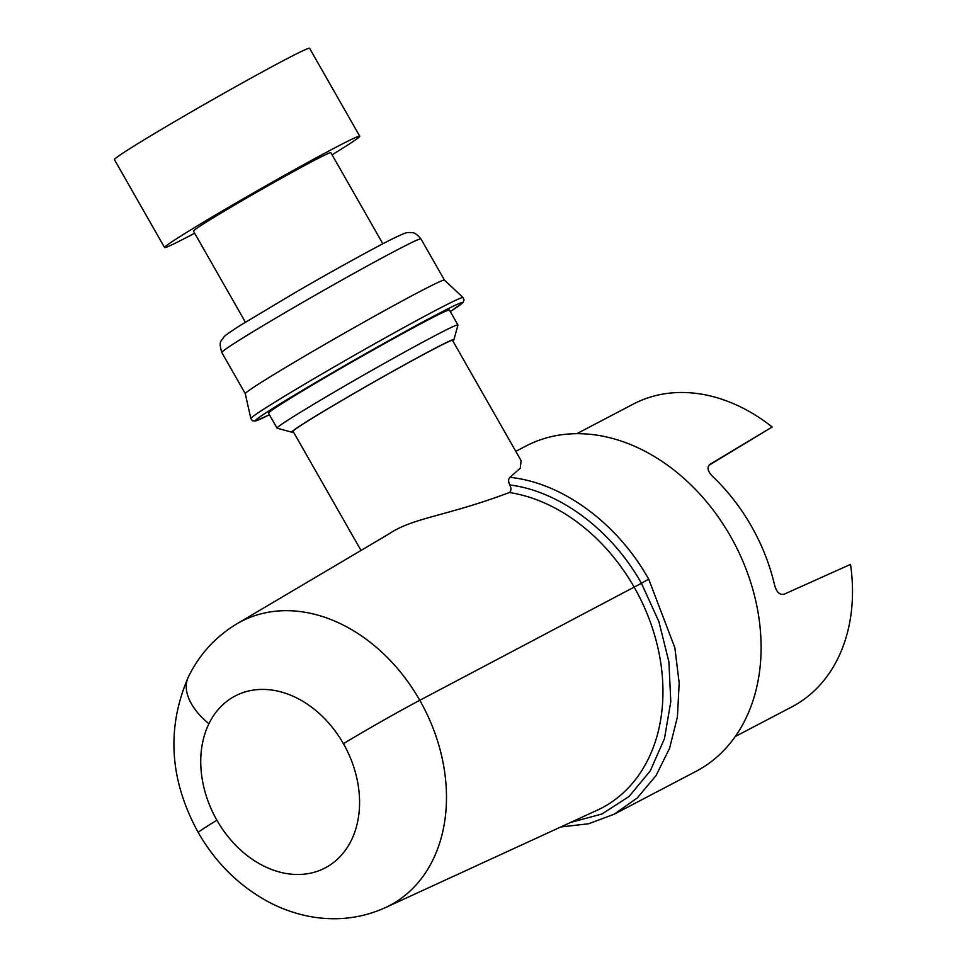 <?xml version="1.0" encoding="UTF-8"?>
<svg xmlns="http://www.w3.org/2000/svg" width="966" height="966" viewBox="0 0 966 966"><rect width="100%" height="100%" fill="white"/><g stroke="black" fill="none" stroke-linecap="round" stroke-linejoin="round"><path stroke-width="1.45" d="M194.649 233.204A112.346 3.429 -29.7 0 1 164.57 247.55L114.423 159.619A112.346 3.429 -29.7 0 1 190.519 112.358A112.346 3.429 -29.7 0 1 309.591 48.3L359.75 136.23A112.346 3.429 -29.7 0 1 332.087 154.801M164.57 247.55A112.346 3.429 -29.7 0 1 240.667 200.276A112.346 3.429 -29.7 0 1 359.75 136.23M245.4 322.185L193.441 231.079A79.115 2.415 -29.7 0 1 247.03 197.801A79.115 2.415 -29.7 0 1 330.879 152.688L382.85 243.794M208.91 723.739A97.011 73.887 -117.6 0 0 216.915 820.243A97.011 73.875 -117.6 0 0 328.211 866.188A97.011 73.875 -117.6 0 0 343.413 743.675A97.011 73.875 -117.6 0 0 208.91 723.739A63.297 35.79 26 0 1 188.358 676.961C166.224 728.255 169.533 780.13 198.272 832.571C215.309 862.227 238.191 885.061 266.918 901.061C281.734 909.127 297.274 914.488 313.539 917.12C338.583 921.045 362.528 917.881 385.362 907.642L597.254 810.196A172.274 131.195 -117.6 0 0 634.264 587.34A172.274 131.195 -117.6 0 0 509.384 492.503C446.715 516.242 412.953 517.522 388.863 533.993M361.018 550.451L293.084 431.343A91.77 2.801 -29.7 0 1 320.108 413.46A91.77 2.801 -29.7 0 1 405.008 364.58A91.77 2.801 -29.7 0 1 452.523 340.394L521.121 460.673L520.227 468.208L509.963 477.349C562.224 482.662 617.189 522.992 648.717 579.165L674.836 647.727L679.183 682.962L677.42 716.917L669.607 748.203L656.059 775.565L637.343 797.868L614.207 814.205L696.015 771.363A183.552 139.78 62.4 0 0 730.525 536.323A183.552 139.78 62.4 0 0 525.685 446.159L515.808 451.339M509.384 492.503C511.304 490.849 511.437 488.337 509.794 484.956C508.201 481.66 508.261 479.124 509.963 477.349M293.35 431.802A93.376 2.85 -29.7 0 1 291.78 432.188A93.376 2.85 -29.7 0 1 342.338 400.178A93.376 2.85 -29.7 0 1 433.686 349.016A93.376 2.85 -29.7 0 1 453.923 339.706A93.376 2.85 -29.7 0 1 452.788 340.853M291.78 432.188L277.133 428.192A104.123 3.176 -29.7 0 1 277.049 428.131A104.123 3.176 -29.7 0 1 334.804 391.749A104.123 3.176 -29.7 0 1 435.376 335.456A104.123 3.176 -29.7 0 1 457.92 324.962A104.123 3.176 -29.7 0 1 457.932 325.071L453.923 339.706M576.75 433.71L633.31 404.09A170.885 130.144 62.4 0 1 772.184 426.996L710.01 464.284C706.665 467.303 707.631 471.456 712.92 476.733A170.885 130.144 62.4 0 1 751.343 526.096A170.885 130.144 62.4 0 1 774.503 584.696C776.41 592.049 779.634 595.225 784.15 594.199L850.539 564.385A170.885 130.144 62.4 0 1 791.891 706.858L735.319 736.478M277.049 428.131L268.548 413.231A104.123 3.176 -29.7 0 1 326.303 376.849A104.123 3.176 -29.7 0 1 426.875 320.555A104.123 3.176 -29.7 0 1 449.431 310.062L457.92 324.962M708.79 465.37L772.184 426.996M444.457 280.116A114.64 3.502 150.3 0 0 444.432 280.092A114.64 3.502 150.3 0 0 322.958 345.478A114.64 3.502 150.3 0 0 245.292 393.681L250.834 418.58A122.163 3.731 -29.7 0 1 333.596 367.213A122.163 3.731 -29.7 0 1 463.04 297.528L464.078 299.979L462.883 302.636L450.301 311.595A119.132 3.635 -29.7 0 0 441.293 312.211A119.132 3.635 -29.7 0 0 336.204 370.533A119.132 3.635 -29.7 0 0 269.429 414.764L255.266 421.043L252.428 420.717L250.834 418.58M198.272 832.571A63.297 1.932 -29.7 0 1 216.915 820.243M385.362 907.642A160.271 122.054 -117.6 0 0 419.787 700.302A63.297 1.932 150.3 0 0 343.413 743.675M509.794 484.956C559.604 491.175 611.442 529.887 641.424 583.283L419.787 700.302A160.271 122.054 -117.6 0 0 236.755 623.903C215.527 636.727 199.394 654.405 188.358 676.949M648.717 579.165L641.424 583.283L658.933 621.706L668.907 661.903L670.79 701.642L664.463 738.664L650.287 770.868L629.071 796.467L602.011 813.988L570.628 822.44M245.292 393.693L221.794 352.493A114.64 3.502 -29.7 0 1 299.448 304.266A114.64 3.502 -29.7 0 1 420.947 238.904L444.457 280.104M236.755 623.903L389.745 533.461M560.823 826.956L588.584 823.781L614.207 814.205M444.432 280.092L463.04 297.528M221.794 352.493C217.881 339.706 222.337 340.95 223.52 337.4C225.452 335.311 226.116 334.502 240.631 325.18L295.524 292.36C332.884 270.709 374.373 247.815 393.005 238.59C410.188 230.367 405.901 233.337 409.572 232.444C412.108 233.18 414.028 230.693 420.947 238.904"/></g></svg>
